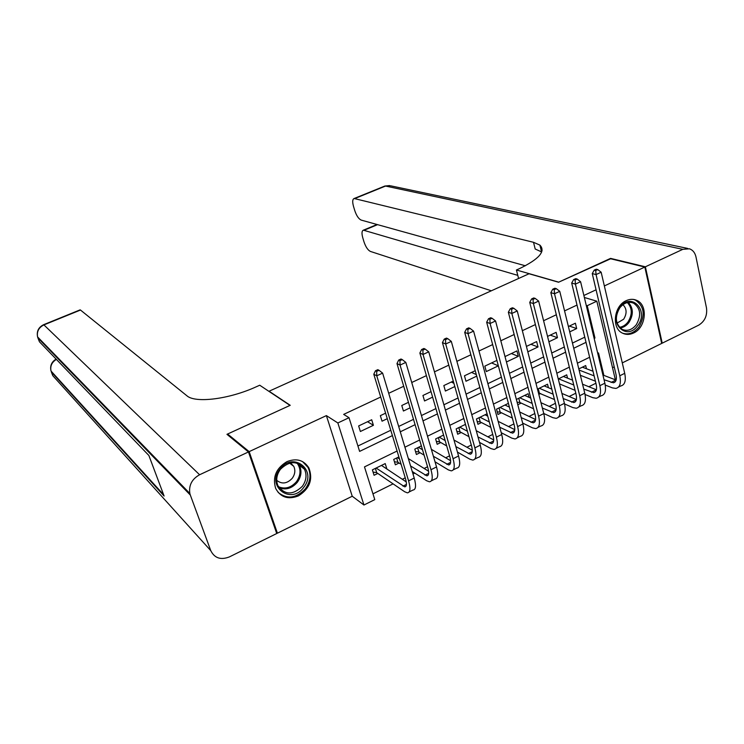<?xml version="1.0" encoding="UTF-8"?>
<svg xmlns="http://www.w3.org/2000/svg" width="744" height="744" viewBox="0 0 744 744"><rect width="100%" height="100%" fill="white"/><g stroke="black" fill="none" stroke-linecap="round" stroke-linejoin="round"><path stroke-width="1.12" d="M298.428 495.885C309.681 488.724 313.168 479.406 308.881 467.902C303.794 460.034 296.465 457.941 286.914 461.652C276.071 468.255 272.332 477.211 275.699 488.51C280.665 497.401 288.244 499.866 298.428 495.885M633.581 333.005C646.08 327.648 648.294 304.845 636.65 300.325C633.33 298.883 629.852 298.995 626.206 300.66C613.884 305.793 611.317 328.113 622.403 333.107C625.927 334.865 629.656 334.828 633.581 333.005M397.091 451.013L364.486 466.888L374.781 499.624L363.946 505.018L337.85 422.964L349.02 417.709L359.612 451.394L392.404 435.593M276.247 532.118L277.4 533.197L352.238 496.239L363.946 505.018M612.526 367.713L614.219 366.876M622.282 362.895L661.686 343.43L644.834 267.049L604.361 285.938M586.263 305.403L587.23 305.7L596.827 301.19L615.362 379.793M372.958 493.849L393.092 483.86M402.327 479.276L405.238 477.834M412.994 473.984L414.771 473.11M424.127 468.46L427.549 466.767M435.342 462.898L436.17 462.489M445.656 457.783L449.571 455.839M466.897 447.246L471.305 445.061M487.869 436.84L492.751 434.422M508.58 426.563L513.918 423.913M529.031 416.417L534.815 413.552M549.221 406.401L555.433 403.313M569.16 396.506L575.8 393.213M588.848 386.741L595.907 383.244M228.036 435.212L227.618 434.022L249.166 451.636L277.4 533.197M227.618 434.022L290.225 405.303L269.077 391.223L529.049 273.755L558.549 282.236L610.034 258.624L644.834 267.049M371.702 419.756L358.645 425.94L360.384 431.492L373.414 425.298L371.702 419.756M385.597 413.171L380.351 415.654L382.044 421.188L387.28 418.695M408.465 402.327L401.779 405.499L403.425 411.014L410.093 407.833M431.027 391.642L422.936 395.473L424.536 400.969L432.608 397.129M453.273 381.086L443.824 385.569L445.386 391.046L454.817 386.555M475.239 370.679L464.461 375.794L465.977 381.244L476.727 376.129M496.899 360.412L484.828 366.132L486.306 371.572L498.359 365.834L491.579 362.933M506.441 361.984L518.326 356.339L516.913 350.926L505.009 356.571M527.812 351.819L538.014 346.964L536.638 341.58L526.417 346.425M548.895 341.784L557.47 337.711L556.131 332.336L547.547 336.409M538.823 394.413L540.665 393.511M517.787 404.745L521.172 403.081M508.403 403.35L496.527 409.163L497.969 414.473L501.447 412.762M487.078 413.785L476.467 418.965L477.955 424.294L481.47 422.564M465.465 424.35L456.165 428.897L457.69 434.236L461.252 432.487M443.564 435.054L435.612 438.951L437.174 444.308L440.783 442.531M421.374 445.907L414.799 449.125L416.398 454.5L420.053 452.705M398.877 456.909L393.716 459.429L395.362 464.823L399.063 463.01M586.467 368.736L585.695 365.564L578.804 368.931M567.551 378.157L566.723 374.837L558.27 378.975M548.421 387.689L547.528 384.22L537.466 389.149M529.058 397.361L528.101 393.725L516.383 399.454M406.271 481.907L381.477 465.418L386.88 468.99L385.215 463.586L372.372 469.864L374.065 475.277L377.812 473.444M577.009 305.068L564.557 310.899M556.335 314.749L543.585 320.729M535.392 324.57L522.344 330.68M514.169 334.512L500.814 340.771M492.658 344.584L478.996 350.991M470.868 354.795L456.881 361.352M448.781 365.146L434.459 371.851M426.396 375.627L411.739 382.5M403.704 386.266L388.703 393.297M380.705 397.036L343.672 414.389L349.02 417.709M357.92 446.019L390.786 430.246M398.682 426.461L413.506 419.346M421.439 415.543L435.919 408.586M443.889 404.773L458.034 397.975M466.032 394.143L479.861 387.512M487.887 383.653L501.391 377.18M509.445 373.311L522.651 366.978M530.732 363.1L543.622 356.915M551.732 353.028L564.333 346.983M572.462 343.077L584.765 337.172M569.709 331.88L576.684 328.56L575.382 323.212L568.397 326.523M352.238 496.239L326.384 415.608L249.166 451.636M326.384 415.608L337.85 422.964M584.365 297.488L596.827 301.19M596.074 289.797L583.891 295.48M603.877 375.404L598.511 352.935L597.72 353.316M589.62 357.26L577.4 363.212M569.327 367.145L556.819 373.237M548.774 377.152L535.978 383.383M527.952 387.289L514.848 393.669M506.859 397.566L493.449 404.094M485.479 407.972L471.761 414.65M463.819 418.519L449.776 425.354M441.88 429.204L427.502 436.198M419.635 440.029L404.922 447.191M594.158 338.427L594.958 338.036L587.23 305.7M400.291 431.799L415.087 424.675M423.001 420.862L437.453 413.897M445.405 410.065L459.522 403.267M467.511 399.426L481.303 392.776M489.32 388.917L502.805 382.425M510.84 378.557L524.009 372.205M532.081 368.327L544.952 362.123M553.043 358.227L565.617 352.172M573.736 348.257L586.021 342.342M593.991 337.711L594.958 338.036M569.337 326.077L576.684 328.56M550.253 335.126L557.47 337.711M530.928 344.286L538.014 346.964M511.379 353.549L518.326 356.339M471.547 372.428L476.3 374.567M451.264 382.044L453.905 383.309M367.545 421.727L373.414 425.298M597.776 269.588L596.251 269.198L594.205 270.137L595.73 270.528L597.776 269.588L601.161 272.22L596.046 274.583L619.78 375.785C621.249 383.234 619.947 387.447 615.855 388.414L612.377 387.875L605.244 385.076M595.414 381.198L580.366 375.283M582.394 367.183L593.005 371.237M602.91 375.032L616.125 380.082M579.083 370.047L594.121 375.878M604.035 379.719L613.372 382.797C616.106 382.137 616.971 379.328 615.986 374.362L592.252 273.578L594.205 270.137M601.161 272.22L624.718 373.33C626.178 380.77 624.848 384.983 620.738 385.969L618.487 387.094M595.73 270.528L596.046 274.583L592.252 273.578M619.836 307.346C631.126 291.369 649.559 310.75 637.617 325.677C626.597 341.626 607.764 322.58 619.836 307.346M636.25 324.784C641.542 315.447 640.631 308.221 633.516 303.115C628.531 301.236 623.956 302.808 619.799 307.821C614.572 316.935 615.344 324.105 622.124 329.332C627.248 331.489 631.954 329.973 636.25 324.784M617.055 323.101L623.667 319.204C627.108 313.494 626.857 308.648 622.933 304.677M622.607 333.21C628.652 335.033 634.093 332.968 638.919 327.016C645.494 315.4 644.341 306.426 635.469 300.111L633.404 299.404M280.023 468.98C293.183 450.976 317.716 470.487 303.692 487.385C290.923 505.334 265.841 486.26 280.023 468.98M302.334 486.316C306.361 480.605 307.067 474.895 304.454 469.204C297.591 460.508 289.583 460.536 280.442 469.287C276.591 474.672 275.745 480.131 277.921 485.674C284.692 495.132 292.829 495.346 302.334 486.316M276.722 480.336C281.892 484.4 287.063 483.73 292.234 478.299C295.052 474.319 295.563 470.329 293.759 466.339L290.541 462.87M278.135 492.444C287.258 499.55 296.354 498.313 305.421 488.734C310.443 481.582 311.299 474.467 307.988 467.381L302.529 461.568M610.647 258.773L558.735 282.153L516.42 269.998L519.386 268.668C539.075 259.144 545.91 251.286 539.884 245.102L533.522 242.302L354.153 198.508C352.507 199.178 352.275 201.736 353.456 206.2L354.711 210.431C356.469 215.686 358.627 218.903 361.175 220.085L525.338 265.775M518.587 278.488L516.42 269.998M541.232 250.533L542.078 250.747M645.374 266.798L662.216 343.17L698.681 325.165C704.791 321.352 707.395 315.642 706.502 308.016L695.966 256.885C695.008 252.737 692.85 250.04 689.493 248.812L682.806 249.333L645.374 266.798L610.564 258.382M662.216 343.17L661.583 342.965M517.787 275.364L363.398 230.175C361.798 230.807 361.575 233.272 362.719 237.559L363.946 241.716C365.685 246.896 367.843 250.133 370.4 251.426L491.338 290.802M541.697 251.974L535.187 249.008L533.522 242.302M248.468 451.952L226.948 434.329L290.011 405.406L259.73 385.225L256.271 386.778C229.078 399.277 195.161 403.415 186.874 395.752L80.482 310.043L43.924 324.905L199.597 474.756L248.468 451.952L276.731 533.522L229.403 556.893C220.754 560.251 214.542 558.167 210.766 550.644L190.315 495.039L37.935 337.971L39.432 341.775L148.874 455.477L164.108 496.043L51.317 371.926L52.787 375.664L210.766 550.644M199.597 474.756C191.906 479.08 188.66 485.33 189.85 493.486L190.315 495.039M79.934 309.941L80.482 310.043M577.186 279.065L575.689 278.656L573.624 279.604L575.112 280.023L577.186 279.065L580.59 281.716L575.41 284.106L599.869 385.69C601.403 393.167 600.176 397.352 596.186 398.263L592.773 397.677L585.054 394.478M575.084 390.349L559.507 383.895M563.385 376.473L572.564 380.175M582.561 384.202L596.39 389.782M558.595 378.817L573.764 385.011M583.761 389.093L593.693 392.609C596.353 391.995 597.172 389.196 596.139 384.211L571.69 283.055L573.624 279.604M580.59 281.716L604.872 383.207C606.388 390.674 605.142 394.869 601.124 395.789L598.743 396.98M575.112 280.023L575.41 284.106L571.69 283.055M556.326 288.672L554.857 288.235L552.764 289.202L554.224 289.639L556.326 288.672L559.758 291.341L554.503 293.759L579.706 395.724C581.297 403.22 580.153 407.396 576.265 408.242L572.927 407.61L564.557 403.955M554.475 399.547L538.424 392.851M544.152 385.876L551.825 389.14M561.915 393.427L576.395 399.584M539.307 388.247L553.118 394.199M563.199 398.542L573.754 402.551C576.349 401.974 577.111 399.184 576.042 394.19L550.848 292.652L552.764 289.202M559.758 291.341L584.765 393.204C586.346 400.691 585.184 404.866 581.269 405.731L578.748 406.996M554.224 289.639L554.503 293.759L550.848 292.652M538.256 388.759L539.335 392.934M535.187 298.4L533.755 297.944L531.625 298.921L533.057 299.376L535.187 298.4L538.637 301.088L533.318 303.543L559.274 405.88C560.939 413.404 559.869 417.561 556.094 418.351L552.829 417.663L543.762 413.487M533.569 408.791L519.87 402.485L517.117 402.206M524.678 395.399L530.788 398.133M540.972 402.699L556.131 409.507M519.777 397.798L532.165 403.425M542.357 408.056L553.573 412.622C556.094 412.083 556.8 409.312 555.684 404.299L529.737 302.38L531.625 298.921M538.637 301.088L564.408 403.332C566.054 410.846 564.966 415.003 561.162 415.812L558.502 417.142M533.057 299.376L533.318 303.543L529.737 302.38M518.763 398.291L519.87 402.485M513.769 308.258L512.365 307.784L510.207 308.769L511.612 309.253L513.769 308.258L517.247 310.964L511.853 313.457L538.591 416.175C540.311 423.717 539.335 427.856 535.661 428.581L532.471 427.847L522.651 423.076M512.346 418.063L500.163 412.148L497.252 411.832M504.971 405.034L509.426 407.135M519.721 412.009L535.606 419.532M500.005 407.461L510.905 412.688M521.209 417.635L533.123 422.815C535.578 422.322 536.219 419.56 535.066 414.529L508.347 312.238L510.207 308.769M517.247 310.964L543.79 413.59C545.491 421.123 544.496 425.27 540.795 426.014L537.996 427.409M511.612 309.253L511.853 313.457L508.347 312.238M499.029 407.935L500.163 412.148M492.063 318.255L490.687 317.753L488.501 318.757L489.877 319.26L492.063 318.255L495.56 320.971L490.091 323.501L517.629 426.61C519.414 434.171 518.531 438.281 514.969 438.951L511.853 438.151L501.242 432.71M490.808 427.354L480.224 421.922L477.192 421.569M485.023 414.789L487.729 416.138M498.145 421.346L514.792 429.669M480.001 417.245L489.329 421.978M499.754 427.261L512.411 433.148C514.792 432.692 515.378 429.948 514.178 424.898L486.669 322.226L488.501 318.757M495.56 320.971L522.893 423.987C524.659 431.539 523.757 435.659 520.168 436.347L517.22 437.825M489.877 319.26L490.091 323.501L486.669 322.226M479.052 417.709L480.224 421.922M470.059 328.374L468.72 327.853L466.507 328.876L467.846 329.397L470.059 328.374L473.584 331.117L468.041 333.675L496.397 437.174C498.248 444.754 497.448 448.846 494.007 449.45L490.975 448.604L479.499 442.382M468.934 436.654L460.034 431.827L456.89 431.436M464.823 424.666L465.679 425.112M476.234 430.692L493.7 439.909M459.736 427.149L467.418 431.26M477.974 436.923L491.44 443.61C493.737 443.201 494.258 440.467 493.021 435.407L464.702 332.354L466.507 328.876M473.584 331.117L501.726 434.515C503.567 442.094 502.749 446.195 499.271 446.809L496.174 448.362M467.846 329.397L468.041 333.675L464.702 332.354M458.834 427.595L460.034 431.827M447.767 338.641L446.456 338.102L444.214 339.134L445.517 339.673L447.767 338.641L451.31 341.403L445.693 343.998L474.877 447.879C476.802 455.486 476.095 459.55 472.775 460.09L469.817 459.178L457.43 452.082M446.707 445.935L439.592 441.852L436.328 441.415M453.98 440.029L472.31 450.26M439.23 437.184L445.154 440.541M455.867 446.605L470.189 454.212C472.403 453.84 472.868 451.124 471.584 446.047L442.438 342.612L444.214 339.134M451.31 341.403L480.289 445.182C482.186 452.789 481.461 456.863 478.104 457.411L474.849 459.048M445.517 339.673L445.693 343.998L442.438 342.612M438.356 437.602L439.592 441.852M425.159 349.048L423.885 348.48L421.616 349.531L422.88 350.099L425.159 349.048L428.73 351.828L423.029 354.46L453.077 458.723C455.068 466.349 454.454 470.403 451.255 470.859L448.39 469.901L435.017 461.792M424.117 455.17L418.891 451.999L415.505 451.515M431.362 449.329L450.613 460.713M418.454 447.33L422.518 449.767M433.408 456.305L448.651 464.944C450.79 464.628 451.19 461.922 449.86 456.835L419.867 353.019L421.616 349.531M428.73 351.828L458.555 455.998C460.527 463.624 459.894 467.678 456.658 468.153L453.245 469.864M422.88 350.099L423.029 354.46L419.867 353.019M417.626 447.739L418.891 451.999M402.244 359.594L401.007 359.008L398.7 360.068L399.937 360.663L402.244 359.594L405.833 362.402L400.058 365.062L430.981 469.715C433.045 477.369 432.534 481.387 429.455 481.786L426.675 480.764L412.232 471.473M401.137 464.34L397.928 462.284L394.422 461.736M408.354 458.574L428.609 471.268M397.426 457.616L399.491 458.936M410.586 465.986L426.842 475.825C428.888 475.556 429.223 472.868 427.847 467.762L396.98 363.556L398.7 360.068M405.833 362.402L436.533 466.953C438.579 474.598 438.039 478.625 434.933 479.043L431.353 480.829M399.937 360.663L400.058 365.062L396.98 363.556M396.626 458.006L397.928 462.284M379.012 370.289L377.812 369.675L375.478 370.754L376.669 371.368L379.012 370.289L382.621 373.116L376.771 375.813L408.586 480.856C410.725 488.529 410.316 492.528 407.368 492.844L404.68 491.765L376.706 472.691L373.07 472.087M376.129 468.032L404.736 486.855C406.698 486.632 406.968 483.953 405.536 478.838L373.786 374.251L375.478 370.754M382.621 373.116L414.213 478.057C416.333 485.72 415.896 489.729 412.92 490.064L409.172 491.942M376.669 371.368L376.771 375.813L373.786 374.251M375.376 468.404L376.706 472.691M615.958 380.026L611.084 382.453M624.718 373.33L619.78 375.785M628.308 302.38C633.432 308.072 633.637 314.777 628.913 322.505C626.467 325.686 623.546 327.5 620.152 327.955M619.473 327.286C622.756 326.849 625.583 325.091 627.955 322.012C632.521 314.545 632.326 308.062 627.369 302.566M304.454 469.204L299.404 465.335L298.242 463.54L299.404 465.335C302.008 470.98 301.311 476.634 297.321 482.298C291.955 488.445 285.882 490.277 279.102 487.785M278.442 486.725C285.101 489.45 291.118 487.757 296.493 481.647C300.948 475.053 301.153 468.878 297.098 463.131M682.806 249.333L385.541 186.056L354.823 198.536M377.561 224.651L364.16 230.24M384.341 186.242L390.6 185.814L687.726 248.44M51.113 371.135L51.02 371.033C50.034 366.067 51.829 362.189 56.386 359.389M37.786 337.134L37.935 337.971L37.591 336.93C36.661 331.498 38.762 327.49 43.924 324.905L43.45 324.765M596.381 389.772L591.443 392.237M604.872 383.207L599.869 385.69M576.358 399.751L571.559 402.141M584.765 393.204L579.706 395.724M556.066 409.86L551.425 412.176M564.408 403.332L559.274 405.88M535.522 420.1L531.021 422.341M543.79 413.59L538.591 416.175M514.709 430.469L510.365 432.636M522.893 423.987L517.629 426.61M493.616 440.978L489.44 443.061M501.726 434.515L496.397 437.174M472.254 451.627L468.246 453.626M480.289 445.182L474.877 447.879M450.604 462.415L446.772 464.321M458.555 455.998L453.077 458.723M428.674 473.342L425.01 475.165M436.533 466.953L430.981 469.715M406.447 484.418L402.969 486.148M414.213 478.057L408.586 480.856M615.121 381.923L613.372 382.797M630.884 302.362L633.516 303.115M293.759 466.339L289.583 463.094M541.567 251.872L539.884 245.102M377.022 224.502L363.398 230.175M389.586 185.572L384.834 186.037L354.153 198.508M163.606 494.695L51.02 371.033C49.839 365.881 51.531 361.9 56.107 359.092M80.129 309.857L43.608 324.7C38.474 327.295 36.475 331.378 37.591 336.93L189.85 493.486M595.386 391.763L593.693 392.609M575.4 401.732L573.754 402.551M555.164 411.823L553.573 412.622M534.666 422.053L533.123 422.815M513.899 432.404L512.411 433.148M492.872 442.894L491.44 443.61M471.566 453.524L470.189 454.212M449.971 464.293L448.651 464.944M428.098 475.202L426.842 475.825M405.926 486.26L404.736 486.855"/></g></svg>
